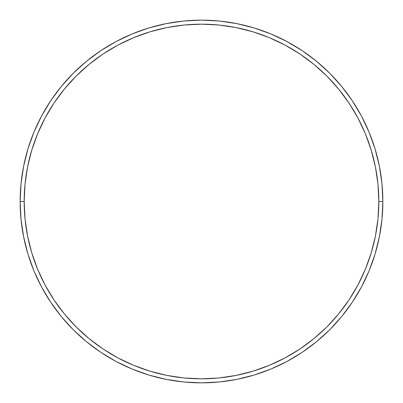 <?xml version="1.0" encoding="UTF-8"?>
<svg xmlns="http://www.w3.org/2000/svg" width="403" height="403" viewBox="0 0 403 403"><rect width="100%" height="100%" fill="white"/><g stroke="black" fill="none" stroke-linecap="round" stroke-linejoin="round"><path stroke-width="0.6" d="M20.15 201.5L24.18 201.5A177.32 177.32 0 0 1 201.5 24.18A177.32 177.32 0 0 1 378.82 201.5L382.85 201.5A181.35 181.35 0 0 0 201.5 20.15A181.35 181.35 0 0 0 20.15 201.5A181.35 181.35 0 0 1 201.5 20.15A181.35 181.35 0 0 1 382.85 201.5A181.35 181.35 0 0 1 201.5 382.85A181.35 181.35 0 0 1 20.15 201.5L21.021 183.723L23.636 166.122L27.958 148.858L33.953 132.098L41.564 116.014L50.713 100.745L61.316 86.454L73.265 73.265L86.454 61.316L100.745 50.713L116.014 41.564L132.098 33.953L148.858 27.958L166.122 23.636L183.723 21.021L201.5 20.15L219.277 21.021L236.878 23.636L254.142 27.958L270.902 33.953L286.986 41.564L302.255 50.713L316.546 61.316L329.735 73.265L341.684 86.454L352.287 100.745L361.436 116.014L369.047 132.098L375.042 148.858L379.364 166.122L381.979 183.723L382.85 201.5L381.979 219.277L379.364 236.878L375.042 254.142L369.047 270.902L361.436 286.986L352.287 302.255L341.684 316.546L329.735 329.735L316.546 341.684L302.255 352.287L286.986 361.436L270.902 369.047L254.142 375.042L236.878 379.364L219.277 381.979L201.5 382.85L183.723 381.979L166.122 379.364L148.858 375.042L132.098 369.047L116.014 361.436L100.745 352.287L86.454 341.684L73.265 329.735L61.316 316.546L50.713 302.255L41.564 286.986L33.953 270.902L27.958 254.142L23.636 236.878L21.021 219.277L20.15 201.5A181.35 181.35 0 0 0 201.5 382.85A181.35 181.35 0 0 0 382.85 201.5L378.82 201.5L377.969 184.121L375.415 166.907L371.183 150.027L365.325 133.645L357.884 117.913L348.938 102.987L338.57 89.008L326.883 76.117L313.992 64.43L300.013 54.062L285.087 45.116L269.355 37.675L252.973 31.817L236.093 27.585L218.879 25.031L201.5 24.18L184.121 25.031L166.907 27.585L150.027 31.817L133.645 37.675L117.913 45.116L102.987 54.062L89.008 64.43L76.117 76.117L64.43 89.008L54.062 102.987L45.116 117.913L37.675 133.645L31.817 150.027L27.585 166.907L25.031 184.121L24.18 201.5L25.031 218.879L27.585 236.093L31.817 252.973L37.675 269.355L45.116 285.087L54.062 300.013L64.43 313.992L76.117 326.883L89.008 338.57L102.987 348.938L117.913 357.884L133.645 365.325L150.027 371.183L166.907 375.415L184.121 377.969L201.5 378.82L218.879 377.969L236.093 375.415L252.973 371.183L269.355 365.325L285.087 357.884L300.013 348.938L313.992 338.57L326.883 326.883L338.57 313.992L348.938 300.013L357.884 285.087L365.325 269.355L371.183 252.973L375.415 236.093L377.969 218.879L378.82 201.5A177.32 177.32 0 0 1 201.5 378.82A177.32 177.32 0 0 1 24.18 201.5L20.15 201.5"/></g></svg>
